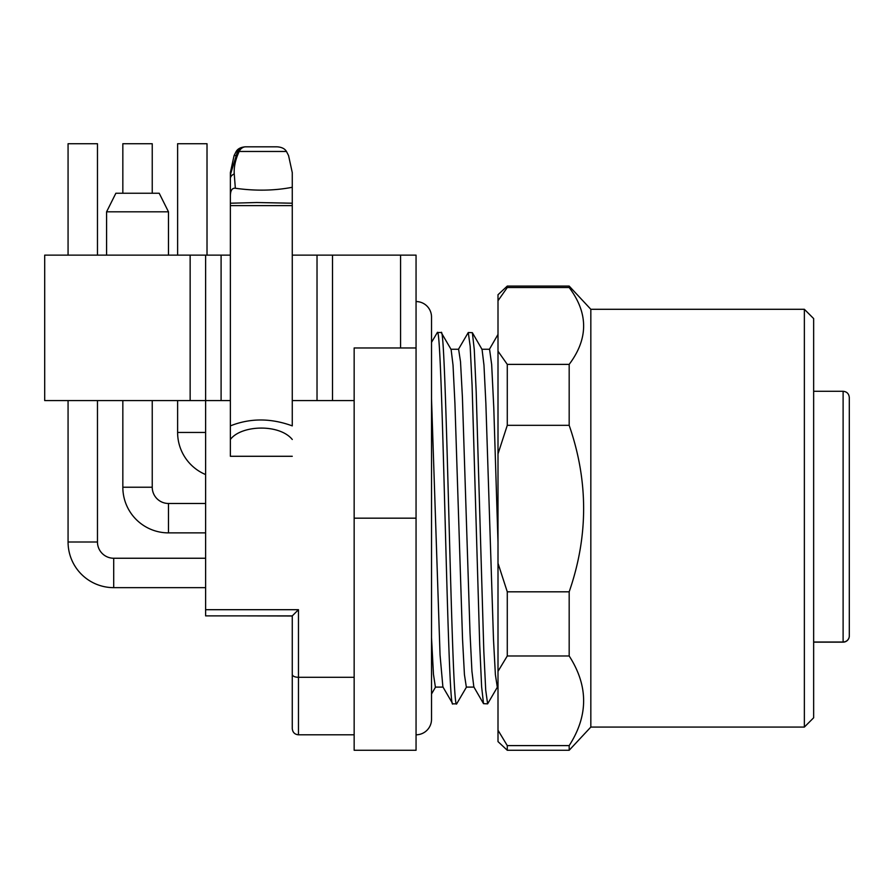 <?xml version="1.0" encoding="UTF-8"?>
<svg xmlns="http://www.w3.org/2000/svg" width="894" height="894" viewBox="0 0 894 894"><rect width="100%" height="100%" fill="white"/><g stroke="black" fill="none" stroke-linecap="round" stroke-linejoin="round"><path stroke-width="1.34" d="M813.652 391.293L843.109 391.293C846.83 391.628 848.898 393.695 849.3 397.484L849.3 635.969A6.191 6.046 180 0 1 843.109 642.004L843.109 642.149A6.191 6.191 0 0 0 849.3 635.969L849.3 635.969M813.652 717.781L813.652 318.577L804.365 309.29L804.365 727.068L813.652 717.781M507.278 745.607L498.003 730.23L498.003 741.607L507.278 750.267L507.278 745.607L569.176 745.607L569.176 750.267L590.833 727.068L590.833 309.29L804.365 309.29M590.833 727.068L804.365 727.068M569.176 745.607C588.442 715.725 588.442 685.854 569.176 655.972L569.176 591.817C588.442 536.322 588.442 480.827 569.176 425.332L569.176 364.383C588.442 338.77 588.442 313.146 569.176 287.533L569.176 286.08L590.833 309.29M498.003 300.719L498.003 294.741L507.278 286.08L507.278 287.533L498.003 300.719L498.003 453.895L507.278 425.332L507.278 364.383L498.003 351.197M498.003 730.23L498.003 453.895M437.334 332.501L441.2 332.501C446.363 321.326 451.526 715.591 456.666 703.857L452.8 703.857C447.626 715.055 442.508 321.46 437.334 332.501L431.523 342.346M431.523 398.724L440.049 654.978L442.888 686.883L452.8 703.857M474.077 687.106L466.344 687.106L464.433 674.646L462.533 639.121L454.923 403.35L453.023 365.121L451.112 349.465L441.2 332.501M487.621 703.857L483.52 703.656L481.62 686.737L479.709 644.887L472.088 385.392L470.177 346.235L468.277 332.501L472.367 332.691L474.278 349.632L476.178 391.483L483.81 650.977L485.71 690.123L487.621 703.857L497.533 686.894M498.003 687.106L497.287 687.106L495.388 674.635L493.477 639.109L485.867 403.328L483.967 365.121L482.067 349.465L472.367 332.702M443.133 687.106L435.4 687.106L433.456 674.255L431.523 637.623M466.59 686.894L456.666 703.857M354.158 518.174L354.158 750.267L416.056 750.267L416.056 518.174L354.158 518.174L354.158 400.579L292.271 400.579M292.271 255.136L416.056 255.136L416.056 518.174M230.373 255.136L44.7 255.136L44.7 400.579L205.62 400.579L205.62 609.697L298.462 609.697L292.271 615.888L298.462 609.697L298.462 677.294C294.841 677.194 292.774 676.289 292.271 674.557L292.271 615.888L205.62 615.888L205.62 609.697M106.587 255.136L106.587 211.811L168.485 211.811L159.199 193.238L168.485 211.811L168.485 255.136M106.587 211.811L115.874 193.238L159.199 193.238M230.373 385.113L230.373 400.579L205.62 400.579L205.62 255.136M292.271 388.968L292.271 385.247M292.271 456.286L230.373 456.286L230.373 425.879C250.164 418.023 270.793 418.023 292.271 425.879L292.271 187.282C274.335 190.735 255.36 191.059 235.345 188.254C231.993 187.896 230.339 190.645 230.373 196.49L230.373 178.543L230.373 196.49M276.928 146.817L245.727 146.817A9.286 9.286 0 0 0 237.268 152.282A9.286 2.894 24.3 0 1 239.167 151.466A9.286 7.565 -90 0 1 245.727 146.817L276.928 146.817C281.588 147.074 284.761 148.627 286.471 151.466L288.572 155.612L292.271 172.598L292.271 187.282L292.271 178.543M230.373 400.579L230.373 439.479C241.101 424.996 279.33 423.588 292.271 439.479M354.158 677.294L298.462 677.294L298.462 734.801C294.729 734.466 292.673 732.398 292.271 728.61L292.271 616L245.85 615.888M354.158 400.579L354.158 347.967L416.056 347.967M230.373 425.879L230.373 196.479M286.471 151.466L239.167 151.466C235.457 159.501 233.815 166.977 234.239 173.905A9.286 5.722 180 0 0 230.373 178.543L230.373 172.598L234.072 155.612L235.86 155.511M234.239 173.905L235.345 188.254M230.373 203.217L256.813 202.525L292.271 203.217M234.072 155.612L236.184 151.466C237.882 148.627 241.067 147.074 245.727 146.817L261.327 146.817M230.373 205.62L292.271 205.62M97.468 143.733L97.468 255.136L97.468 143.733L68.067 143.733L68.067 255.136M205.62 558.247L113.706 558.247A16.248 16.248 0 0 1 97.468 542.01L97.468 400.579L97.468 542.01L68.067 542.01L68.067 400.579M205.62 587.649L113.706 587.649A45.65 45.65 0 0 1 68.067 542.01M205.62 474.558A45.65 45.65 0 0 1 177.615 432.45L177.615 400.579M207.017 143.733L207.017 255.136L207.017 143.733L177.615 143.733L177.615 255.136M205.62 503.478L168.485 503.478A16.248 16.248 0 0 1 152.237 487.23L152.237 400.579M205.62 532.88L168.485 532.88A45.65 45.65 0 0 1 122.836 487.23L122.836 400.579M152.237 193.238L152.237 143.733L122.836 143.733L122.836 193.238M317.024 255.136L317.024 400.579M416.056 301.557A15.477 15.477 0 0 1 431.523 317.024L431.523 719.324A15.477 15.477 0 0 1 416.056 734.801M458.354 349.465L468.277 332.501M498.003 542.479L493.779 407.642L491.666 364.528L489.554 349.252L481.81 349.252M483.52 703.656L473.831 686.894L471.931 671.249L470.021 633.03L462.41 397.238L460.511 361.712L458.6 349.252L450.867 349.252M498.003 671.349L507.278 655.972L507.278 591.817L498.003 563.254M569.176 591.817L507.278 591.817M569.176 655.972L507.278 655.972M569.176 364.383L507.278 364.383M569.176 425.332L507.278 425.332M569.176 287.533L507.278 287.533M843.109 391.293L843.109 642.004L813.652 642.004M221.097 255.136L221.097 400.579M113.706 558.247L113.706 587.649M177.615 432.45L205.62 432.45M168.485 532.88L168.485 503.478M122.836 487.23L152.237 487.23M332.501 255.136L332.501 400.579M400.579 255.136L400.579 347.967M190.143 255.136L190.143 400.579M813.652 642.149L843.109 642.149M435.523 687.106L431.523 694.001M354.158 734.801L298.462 734.801M237.268 152.282L230.674 173.749L230.373 178.543M498.003 334.423L489.309 349.465M569.176 750.267L507.278 750.267M569.176 286.08L507.278 286.08"/></g></svg>
